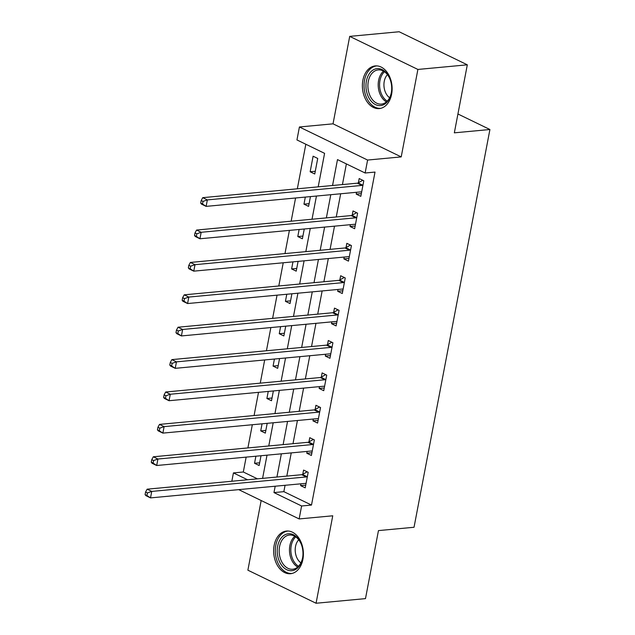 <?xml version="1.0" encoding="UTF-8"?>
<svg xmlns="http://www.w3.org/2000/svg" width="635" height="635" viewBox="0 0 635 635"><rect width="100%" height="100%" fill="white"/><g stroke="black" fill="none" stroke-linecap="round" stroke-linejoin="round"><path stroke-width="0.95" d="M362.879 80.272A21.431 14.811 -95.4 0 0 379.246 108.585A21.431 14.811 -95.4 0 0 391.62 94.218A21.431 14.811 -95.4 0 0 375.253 65.913A21.431 14.811 -95.4 0 0 362.879 80.272M274.145 545.409A21.431 14.811 -95.4 0 0 290.52 573.715A21.431 14.811 -95.4 0 0 302.895 559.356A21.431 14.811 -95.4 0 0 286.52 531.043A21.431 14.811 -95.4 0 0 274.145 545.409M318.198 186.849L324.588 153.345L296.95 139.938L299.418 126.984L367.601 160.052L365.133 173.006L337.487 159.599L332.549 185.507M333.026 123.833L401.209 156.901L417.894 69.445L467.312 64.818L399.129 31.75L349.71 36.378L333.026 123.833L299.418 126.984M261.168 500.523L247.88 570.182L316.063 603.25L332.748 515.795L299.141 518.938L238.704 489.633M231.838 481.251L233.426 472.916L247.571 479.774M246.15 457.121L243.316 471.995L233.426 472.916M305.832 144.248L297.331 188.801M295.577 197.993L291.155 221.194M289.401 230.386L284.98 253.587M283.226 262.779L278.797 285.972M277.043 295.172L272.621 318.365M270.867 327.557L266.438 350.758M264.684 359.95L260.263 383.151M258.508 392.343L254.079 415.544M252.325 424.736L247.904 447.929M417.894 69.445L349.71 36.378M467.312 64.818L454.335 132.834L489.918 129.508L414.036 527.264L378.46 530.598L365.482 598.622L316.063 603.25M243.316 471.995L257.453 478.846M255.889 456.208L254.54 463.28L259.144 465.518L261.009 455.732M262.065 423.823L260.715 430.887L265.327 433.126L267.192 423.339M268.248 391.43L266.898 398.502L271.502 400.733L273.367 390.946M274.423 359.037L273.074 366.109L277.678 368.34L279.551 358.561M280.599 326.644L279.257 333.716L283.861 335.955L285.726 326.168M286.782 294.259L285.433 301.323L290.036 303.562L291.902 293.775M292.957 261.866L291.608 268.938L296.22 271.169L298.085 261.382M299.141 229.473L297.791 236.545L302.395 238.776L304.26 228.997M305.316 197.08L303.967 204.152L308.578 206.391L310.444 196.604M314.754 173.998L317.722 158.448L313.111 156.21L310.15 171.76L314.754 173.998M285.067 485.291L283.853 491.657L311.499 505.063L375.015 172.077L365.133 173.006M346.377 163.909L342.432 184.579M340.677 193.77L336.256 216.972M334.502 226.163L330.073 249.364M328.319 258.556L323.898 281.749M322.143 290.941L317.714 314.142M315.96 323.334L311.539 346.535M309.785 355.727L305.356 378.928M303.601 388.12L299.18 411.313M297.426 420.505L292.997 443.706M291.243 452.898L286.822 476.099M300.95 483.806L300.609 485.624L305.213 487.855L308.181 472.313L303.57 470.075L302.768 474.289M307.134 451.414L306.784 453.231L311.396 455.47L314.357 439.92L309.753 437.682L308.951 441.897M313.309 419.021L312.968 420.838L317.571 423.077L320.54 407.527L315.928 405.297L315.127 409.511M319.492 386.628L319.143 388.453L323.747 390.684L326.715 375.134L322.112 372.904L321.302 377.119M325.668 354.243L325.326 356.06L329.93 358.291L332.899 342.749L328.287 340.511L327.485 344.726M331.851 321.85L331.502 323.667L336.106 325.906L339.074 310.356L334.47 308.118L333.661 312.333M338.026 289.457L337.677 291.274L342.289 293.513L345.249 277.963L340.646 275.733L339.844 279.948M344.21 257.064L343.86 258.889L348.464 261.12L351.433 245.57L346.829 243.34L346.019 247.555M350.385 224.671L350.036 226.497L354.647 228.727L357.608 213.185L353.004 210.947L352.203 215.162M356.568 192.286L356.219 194.104L360.823 196.342L363.791 180.792L359.18 178.554L358.378 182.769M489.918 129.508L457.93 113.99M401.209 156.901L367.601 160.052M311.499 505.063L301.609 505.984L299.141 518.938M262.588 478.369L267.017 455.168M268.764 445.976L273.193 422.775M274.947 413.583L279.368 390.39M281.122 381.198L285.552 357.997M287.306 348.805L291.727 325.604M293.481 316.413L297.91 293.211M299.664 284.02L304.086 260.826M305.84 251.635L310.269 228.433M312.023 219.242L316.444 196.04M275.185 486.219L273.971 492.577L301.609 505.984M330.795 194.699L326.366 217.892M324.612 227.092L320.191 250.285M318.437 259.477L314.007 282.678M312.261 291.87L307.832 315.071M306.078 324.263L301.657 347.456M299.903 356.656L295.473 379.849M293.719 389.041L289.298 412.242M287.544 421.434L283.115 444.635M281.361 453.827L276.939 477.028M283.853 491.657L273.971 492.577M305.729 485.14L300.609 485.624M259.659 462.804L254.54 463.28M315.27 171.283L310.15 171.76M309.094 203.676L303.967 204.152M302.911 236.061L297.791 236.545M296.735 268.454L291.608 268.938M290.56 300.847L285.433 301.323M284.377 333.24L279.257 333.716M278.201 365.625L273.074 366.109M272.018 398.018L266.898 398.502M265.843 430.411L260.715 430.887M311.912 452.755L306.784 453.231M318.087 420.362L312.968 420.838M324.271 387.969L319.143 388.453M330.446 355.576L325.326 356.06M336.629 323.191L331.502 323.667M342.805 290.798L337.677 291.274M348.988 258.405L343.86 258.889M355.163 226.012L350.036 226.497M361.339 193.627L356.219 194.104M306.324 476.941L301.72 474.702L147.137 489.18L151.741 491.419L306.324 476.941A2.746 1.834 115.9 0 0 307.102 476.679L307.372 476.528M147.423 492.927L151.741 491.419L150.511 497.896L145.899 495.657L145.082 494.625L146.931 495.522L147.423 492.927L145.582 492.038L145.082 494.625M306.014 483.64L305.792 483.537A2.746 1.834 115.9 0 0 305.094 483.418L150.511 497.896L146.931 495.522M301.72 474.702A2.746 1.834 115.9 0 0 302.49 474.448L307.157 471.813M147.137 489.18L145.582 492.038M312.507 444.548L307.896 442.309L153.313 456.787L157.924 459.026L312.507 444.548A2.746 1.834 115.9 0 0 313.277 444.294L313.555 444.135M153.599 460.542L157.924 459.026L156.686 465.503L152.082 463.272L151.265 462.232L153.106 463.129L153.599 460.542L151.757 459.645L151.265 462.232M312.198 451.255L311.976 451.144A2.746 1.834 115.9 0 0 311.269 451.025L156.686 465.503L153.106 463.129M307.896 442.309A2.746 1.834 115.9 0 0 308.673 442.055L313.333 439.42M153.313 456.787L151.757 459.645M318.683 412.155L314.079 409.924L159.496 424.402L164.1 426.633L318.683 412.155A2.746 1.834 115.9 0 0 319.461 411.901L319.73 411.742M159.782 428.149L164.1 426.633L162.87 433.11L158.258 430.879L157.44 429.847L159.282 430.736L159.782 428.149L157.94 427.252L157.44 429.847M318.373 418.862L318.151 418.751A2.746 1.834 115.9 0 0 317.452 418.632L162.87 433.11L159.282 430.736M314.079 409.924A2.746 1.834 115.9 0 0 314.849 409.662L319.516 407.035M159.496 424.402L157.94 427.252M324.866 379.762L320.254 377.531L165.671 392.009L170.283 394.24L324.866 379.762A2.746 1.834 115.9 0 0 325.636 379.508L325.914 379.349M165.957 395.756L170.283 394.24L169.045 400.717L164.441 398.486L163.624 397.454L165.465 398.343L165.957 395.756L164.116 394.859L163.624 397.454M324.556 386.469L324.326 386.358A2.746 1.834 115.9 0 0 323.628 386.239L169.045 400.717L165.465 398.343M320.254 377.531A2.746 1.834 115.9 0 0 321.032 377.277L325.691 374.642M165.671 392.009L164.116 394.859M331.041 347.377L326.438 345.138L171.855 359.616L176.459 361.855L331.041 347.377A2.746 1.834 115.9 0 0 331.819 347.115L332.089 346.964M172.141 363.363L176.459 361.855L175.228 368.332L170.617 366.093L169.799 365.061L171.641 365.958L172.141 363.363L170.291 362.474L169.799 365.061M330.732 354.076L330.51 353.973A2.746 1.834 115.9 0 0 329.803 353.854L175.228 368.332L171.641 365.958M326.438 345.138A2.746 1.834 115.9 0 0 327.208 344.884L331.875 342.249M171.855 359.616L170.291 362.474M299.212 540.099A18.542 12.819 84.6 0 1 301.8 545.703A18.542 12.819 84.6 0 1 302.816 556.482A18.542 12.819 84.6 0 1 294.053 570.198A18.542 12.819 84.6 0 1 280.995 564.364A18.542 12.819 84.6 0 1 280.995 538.266A18.542 12.819 84.6 0 1 299.212 540.099M301.863 545.902A17.169 11.867 -95.4 0 0 299.522 540.909A17.169 11.867 -95.4 0 0 289.489 535.043A17.169 11.867 -95.4 0 0 279.789 545.544A17.169 11.867 -95.4 0 0 282.654 563.372A17.169 11.867 -95.4 0 0 292.687 569.238A17.169 11.867 -95.4 0 0 302.831 556.276M300.887 562.872A13.518 9.342 84.6 0 1 297.95 559.721A13.518 9.342 84.6 0 1 298.72 539.782M288.115 531.035L288.203 531.027A21.288 14.716 -95.4 0 0 288.115 531.035A21.288 14.716 -95.4 0 0 276.09 544.052A21.288 14.716 -95.4 0 0 279.646 566.166A21.288 14.716 -95.4 0 0 292.084 573.437A21.288 14.716 -95.4 0 0 292.171 573.421M366.395 81.066A18.542 12.819 84.6 0 1 377.746 68.596A18.542 12.819 84.6 0 1 390.533 80.566A18.542 12.819 84.6 0 1 391.541 91.345A18.542 12.819 84.6 0 1 391.271 93.131A18.542 12.819 84.6 0 1 375.491 104.592A18.542 12.819 84.6 0 1 366.395 81.066M390.596 80.764A17.169 11.867 -95.4 0 0 378.222 69.913A17.169 11.867 -95.4 0 0 368.3 81.423A17.169 11.867 -95.4 0 0 381.421 104.1A17.169 11.867 -95.4 0 0 391.335 92.591A17.169 11.867 -95.4 0 0 391.565 91.138M389.612 97.734A13.518 9.342 84.6 0 1 384.246 81.343A13.518 9.342 84.6 0 1 387.453 74.644M376.936 65.889A21.288 14.716 -95.4 0 0 376.849 65.897A21.288 14.716 -95.4 0 0 364.546 80.169A21.288 14.716 -95.4 0 0 380.817 108.299A21.288 14.716 -95.4 0 0 380.905 108.291L380.817 108.299M337.225 314.984L332.613 312.745L178.03 327.223L182.642 329.462L337.225 314.984A2.746 1.834 115.9 0 0 337.995 314.722L338.272 314.571M178.316 330.97L182.642 329.462L181.404 335.939L176.8 333.7L175.982 332.669L177.824 333.565L178.316 330.97L176.474 330.081L175.982 332.669M336.915 321.691L336.685 321.58A2.746 1.834 115.9 0 0 335.986 321.461L181.404 335.939L177.824 333.565M332.613 312.745A2.746 1.834 115.9 0 0 333.391 312.491L338.05 309.856M178.03 327.223L176.474 330.081M343.4 282.591L338.796 280.36L184.214 294.838L188.817 297.069L343.4 282.591A2.746 1.834 115.9 0 0 344.17 282.337L344.448 282.178M184.499 298.585L188.817 297.069L187.579 303.546L182.975 301.315L182.158 300.284L183.999 301.173L184.499 298.585L182.65 297.688L182.158 300.284M343.09 289.298L342.868 289.187A2.746 1.834 115.9 0 0 342.162 289.068L187.579 303.546L183.999 301.173M338.796 280.36A2.746 1.834 115.9 0 0 339.566 280.099L344.233 277.471M184.214 294.838L182.65 297.688M349.575 250.198L344.972 247.967L190.389 262.445L195.001 264.676L349.575 250.198A2.746 1.834 115.9 0 0 350.353 249.944L350.631 249.785M190.675 266.192L195.001 264.676L193.762 271.153L189.151 268.923L188.341 267.891L190.182 268.78L190.675 266.192L188.833 265.295L188.341 267.891M349.274 256.905L349.044 256.794A2.746 1.834 115.9 0 0 348.345 256.675L193.762 271.153L190.182 268.78M344.972 247.967A2.746 1.834 115.9 0 0 345.75 247.706L350.409 245.078M190.389 262.445L188.833 265.295M355.759 217.805L351.147 215.575L196.572 230.053L201.176 232.283L355.759 217.805A2.746 1.834 115.9 0 0 356.529 217.551L356.806 217.4M196.85 233.799L201.176 232.283L199.938 238.768L195.334 236.53L194.516 235.498L196.358 236.395L196.85 233.799L195.008 232.91L194.516 235.498M355.449 224.512L355.227 224.409A2.746 1.834 115.9 0 0 354.52 224.29L199.938 238.768L196.358 236.395M351.147 215.575A2.746 1.834 115.9 0 0 351.925 215.321L356.592 212.685M196.572 230.053L195.008 232.91M361.934 185.42L357.33 183.182L202.748 197.66L207.351 199.898L361.934 185.42A2.746 1.834 115.9 0 0 362.712 185.158L362.99 185.007M203.033 201.406L207.351 199.898L206.121 206.375L201.509 204.137L200.692 203.105L202.541 204.002L203.033 201.406L201.192 200.517L200.692 203.105M361.625 192.119L361.402 192.016A2.746 1.834 115.9 0 0 360.704 191.897L206.121 206.375L202.541 204.002M357.33 183.182A2.746 1.834 115.9 0 0 358.1 182.928L362.768 180.292M202.748 197.66L201.192 200.517M307.102 476.679L302.49 474.448M313.277 444.294L308.673 442.055M319.461 411.901L314.849 409.662M325.636 379.508L321.032 377.277M331.819 347.115L327.208 344.884M297.68 567.047A17.169 11.867 84.6 0 1 292.957 562.412A17.169 11.867 84.6 0 1 294.799 536.273M295.751 536.877A16.605 11.478 -95.4 0 0 294.211 561.951A16.605 11.478 -95.4 0 0 298.506 566.269M386.413 101.91A17.169 11.867 84.6 0 1 378.603 80.454A17.169 11.867 84.6 0 1 383.524 71.136M384.485 71.747A16.605 11.478 -95.4 0 0 379.96 80.55A16.605 11.478 -95.4 0 0 387.231 101.132M337.995 314.722L333.391 312.491M344.17 282.337L339.566 280.099M350.353 249.944L345.75 247.706M356.529 217.551L351.925 215.321M362.712 185.158L358.1 182.928"/></g></svg>
